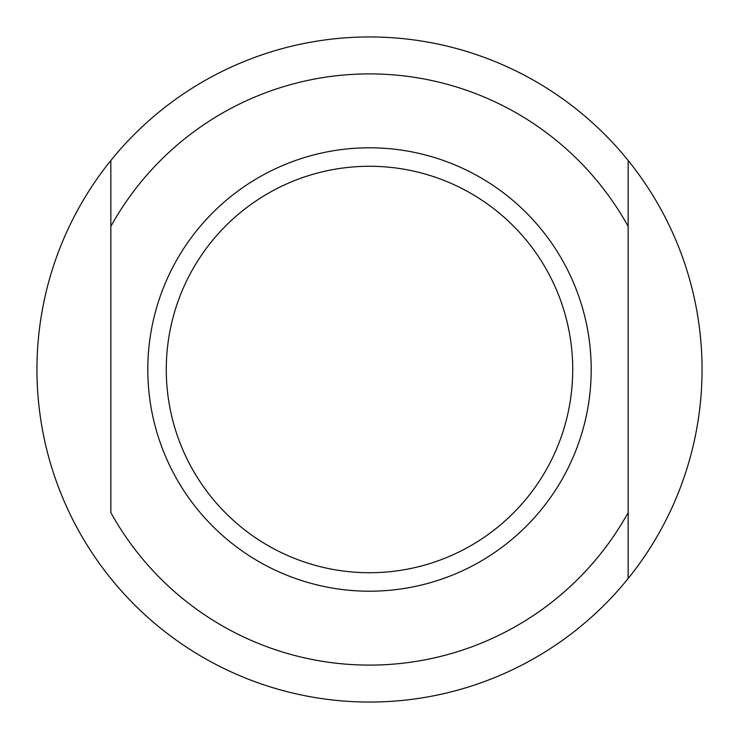 <?xml version="1.0" encoding="UTF-8"?>
<svg xmlns="http://www.w3.org/2000/svg" width="739" height="739" viewBox="0 0 739 739"><rect width="100%" height="100%" fill="white"/><g stroke="black" fill="none" stroke-linecap="round" stroke-linejoin="round"><path stroke-width="1.11" d="M110.85 578.517A332.55 332.55 0 0 1 110.85 160.483L110.85 512.607A295.6 295.6 0 0 0 628.15 512.607L628.15 578.517A332.55 332.55 0 0 1 110.85 578.517A332.55 332.55 0 0 0 702.05 369.5A332.55 332.55 0 0 0 628.15 160.483L628.15 578.517M628.15 160.483L628.15 226.393A295.6 295.6 0 0 0 110.85 226.393L110.85 160.483A332.55 332.55 0 0 1 628.15 160.483A332.55 332.55 0 0 0 110.85 160.483M591.2 369.5A221.7 221.7 0 0 1 369.5 591.2A221.7 221.7 0 0 1 147.8 369.5A221.7 221.7 0 0 1 369.5 147.8A221.7 221.7 0 0 1 591.2 369.5M572.725 369.5A203.225 203.225 0 0 1 369.5 572.725A203.225 203.225 0 0 1 166.275 369.5A203.225 203.225 0 0 1 369.5 166.275A203.225 203.225 0 0 1 572.725 369.5"/></g></svg>
